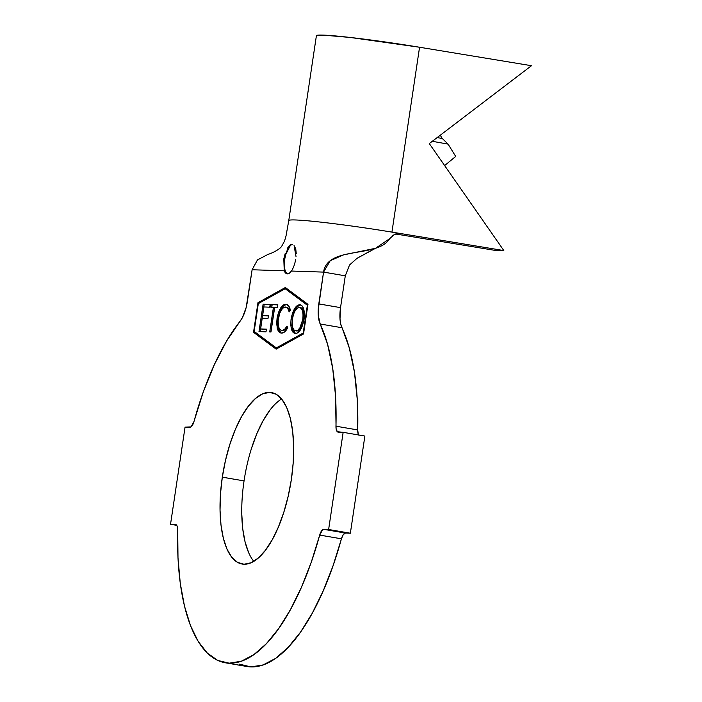 <?xml version="1.0" encoding="UTF-8"?>
<svg xmlns="http://www.w3.org/2000/svg" width="702" height="702" viewBox="0 0 702 702"><rect width="100%" height="100%" fill="white"/><g stroke="black" fill="none" stroke-linecap="round" stroke-linejoin="round"><path stroke-width="1.05" d="M287.232 248.587L289.487 245.349L292.436 244.366M296.262 253.703L295.744 248.868L294.059 245.498L296.06 256.8M283.968 258.02L290.865 244.428M292.673 244.454A14.996 5.906 -80.3 0 0 284.74 259.064L283.652 258.88L284.74 259.064A14.996 5.906 -80.3 0 0 287.627 273.885M222.315 477.167A86.978 34.266 99.7 0 1 271.534 392.576A86.978 34.266 99.7 0 1 291.365 479.448L293.208 462.662L293.647 446.481L292.681 431.519L290.33 418.357L286.697 407.502L281.914 399.368L276.167 394.261L269.682 392.392L262.697 393.822L255.493 398.499L248.332 406.239L241.506 416.751L235.267 429.633L229.861 444.375L225.482 460.433L222.315 477.167L220.472 493.954L220.033 510.135L220.998 525.096L223.35 538.258L226.983 549.113L231.765 557.248L237.513 562.355L243.998 564.224L250.983 562.793L258.187 558.116L265.347 550.377L272.174 539.864L278.413 526.983L283.819 512.241L288.197 496.182L291.365 479.448A86.978 34.266 99.7 0 1 242.146 564.039A86.978 34.266 99.7 0 1 222.315 477.167L244.05 480.896L222.315 477.167M281.616 398.999A86.978 34.266 -80.3 0 0 244.05 480.896A86.978 34.266 -80.3 0 0 253.799 561.337M254.15 331.414L258.301 303.624L285.17 288.741L307.353 305.238L303.194 333.029L276.325 347.911L254.15 331.414L258.301 303.624L285.17 288.741L286.258 288.926L307.862 305.001L286.258 288.926L285.17 288.741L307.818 305.317L307.353 305.238L303.194 333.029L303.659 333.108L276.325 347.911L254.15 331.414M285.46 307.002C287.223 307.02 288.461 308.652 289.154 311.89L290.374 310.275C289.531 306.274 288.022 304.282 285.854 304.299L283.31 305.072L280.747 307.827L278.492 312.416L277.071 318.269L276.667 323.543L277.509 329.264L278.957 331.862L281.555 333.038L284.679 331.87L287.741 327.799L287.021 326.123L284.538 329.44L282.02 330.458L280.142 329.686L278.729 327.29L278.062 321.042L279.712 313.153L282.476 308.494L284.591 307.107L286.653 307.318L287.706 308.231L289.154 311.89L290.374 310.275L288.61 305.774L285.854 304.299C281.95 304.405 279.027 309.055 277.071 318.269L277.176 328.071C278.097 331.458 279.554 333.117 281.555 333.038C283.652 333.222 285.714 331.476 287.741 327.799L287.021 326.123C285.381 329.089 283.713 330.537 282.02 330.458L283.108 330.642L282.02 330.458C278.861 330.151 277.632 326.184 278.334 318.559C279.896 311.03 282.274 307.178 285.46 307.002L287.741 307.502L289.645 309.959M258.994 331.581L265.997 331.844L266.4 329.15L260.626 328.931L262.232 318.19L268.015 318.41L268.41 315.733L262.636 315.514L263.926 306.967L269.743 307.186L270.156 304.484L263.101 304.22L258.994 331.581L265.997 331.844L266.4 329.15L260.626 328.931L262.232 318.19L268.015 318.41L268.41 315.733L262.636 315.514L263.926 306.967L269.743 307.186L270.156 304.484L263.101 304.22L258.994 331.581M273.438 307.239L269.726 331.941L270.981 331.985L274.693 307.283L277.43 307.388L277.834 304.729L271.086 304.475L270.682 307.134L274.526 307.423L273.438 307.239L269.726 331.941L270.981 331.985L274.693 307.283L277.43 307.388L277.834 304.729L271.086 304.475L270.682 307.134L273.438 307.239M295.551 333.494L292.409 328.834L292.181 319.199L291.093 319.015C290.268 328.15 291.725 332.976 295.463 333.503C299.315 333.204 302.185 328.492 304.08 319.366C304.931 310.1 303.466 305.238 299.675 304.756L300.605 304.914L299.675 304.756C295.823 305.133 292.962 309.88 291.093 319.015L290.76 324.824L291.576 329.51L293.225 332.502L294.866 333.424L296.692 333.327L300.491 329.764L303.501 322.341L304.431 313.478L303.615 308.731L301.939 305.739L300.272 304.835L297.165 305.668L294.647 308.555L291.672 316.04L291.093 319.015L292.181 319.199C294.05 310.065 296.911 305.317 300.763 304.94L297.595 306.397M455.712 156.432L448.06 144.112L432.274 141.295L448.06 144.112L442.286 138.496L448.06 144.112L455.712 156.432L444.629 165.575L455.712 156.432M316.391 35.705L323.078 35.1L350.333 37.469L419.559 47.245L391.935 232.116L400.763 233.573L391.935 232.116L419.559 47.245L531.467 65.707L429.299 143.568L503.843 250.57L496.779 250.667L395.577 233.977L496.779 250.667L503.843 250.57L400.789 233.573L396.762 233.661L400.789 233.573L503.843 250.57L429.299 143.568L531.467 65.707L419.559 47.245A80.379 4.001 -171.5 0 0 316.4 35.697L288.768 220.568A80.379 4.001 8.5 0 1 391.935 232.116A80.379 4.001 -171.5 0 0 289.005 220.314M193.98 421.533A187.153 73.745 99.7 0 1 239.996 321.367L242.392 317.637L246.191 307.415L252.115 269.752L247.367 301.553A23.991 9.451 99.7 0 1 239.996 321.367L226.737 340.83L214.408 364.513L203.369 391.69L193.98 421.533A8.398 3.308 99.7 0 1 189.926 427.281L185.056 427.114L170.533 524.289L175.754 524.508L170.533 524.289L176.746 525.359L170.533 524.289L185.056 427.114L191.023 426.895L193.98 421.533M288.768 220.595A80.379 4.001 8.5 0 1 288.768 220.568L286.004 236.065L284.529 241.093L281.756 246.148C279.844 249.622 270.437 253.878 268.322 254.229L257.467 259.907L252.115 269.752L284.257 270.805L285.617 273.069L287.39 273.885L289.391 273.192L291.409 271.042L323.552 272.104L345.287 275.825L340.531 307.634L318.796 303.913L323.552 272.104L318.217 309.784L318.26 315.321L320.2 324.008A187.153 73.745 99.7 0 1 335.968 426.211L357.704 429.931A187.153 73.745 -80.3 0 0 341.935 327.729L320.2 324.008L327.536 344.147L332.704 368.41L335.547 396.042L336.082 428.58L337.302 431.712L343.146 432.327L338.276 432.16A8.398 3.308 99.7 0 1 338.101 432.142A8.398 3.308 99.7 0 1 335.968 426.211L357.704 429.931L358.274 434.205L359.038 435.442M225.228 662.767L246.964 666.496A187.153 73.745 -80.3 0 0 341.435 538.811A8.398 3.308 -80.3 0 1 345.489 533.064L350.359 533.222L364.882 436.047L343.146 432.327L364.882 436.047L350.359 533.222L328.624 529.501L343.146 432.327L328.624 529.501L350.359 533.222L345.489 533.064L323.754 529.334L328.624 529.501L322.657 529.72L319.7 535.082A187.153 73.745 99.7 0 1 225.228 662.767A187.153 73.745 99.7 0 1 177.711 530.405L177.141 526.14L175.403 524.455A8.398 3.308 99.7 0 1 175.579 524.473A8.398 3.308 99.7 0 1 177.711 530.405L177.992 557.836L180.265 583.257L184.459 606.028L190.488 625.579L198.192 641.417L207.371 653.141L217.795 660.459L229.212 663.179L241.321 661.231L253.817 654.676L266.4 643.664L278.738 628.492L290.514 609.52L301.448 587.249L311.258 562.223L319.7 535.082A8.398 3.308 99.7 0 1 323.754 529.334L345.489 533.064L343.269 534.617L341.435 538.811L319.7 535.082L341.435 538.811L332.994 565.952L323.183 590.97L312.25 613.25L300.474 632.212L288.136 647.393L275.561 658.397L263.057 664.952L250.947 666.9L239.531 664.18M287.109 273.859L287.074 273.859A14.996 5.906 99.7 0 0 291.409 271.042C293.269 268.401 294.708 264.487 295.726 259.301C294.708 264.487 293.269 268.401 291.409 271.042L323.552 272.104C327.536 245.419 377.623 258.485 389.619 238.715L375.552 248.28L343.436 254.923L330.23 260.696L323.552 272.104L345.287 275.825L340.531 307.634L339.996 319.041L340.672 323.885L349.271 347.876L354.44 372.139L357.283 399.771L357.704 429.931A8.398 3.308 -80.3 0 0 358.669 434.986M241.769 513.864L242.734 528.817L245.086 541.979L248.719 552.834M270.068 409.968L263.241 420.48L257.002 433.353L251.597 448.104M307.967 304.335L285.354 287.513L257.959 302.694L253.536 332.318L276.14 349.14L303.536 333.959L307.967 304.335L303.536 333.959L276.14 349.14L253.536 332.318L254.624 332.502L276.623 348.868L254.624 332.502L253.536 332.318L257.959 302.694L258.994 303.238L257.959 302.694L285.354 287.513L307.967 304.335M375.052 248.438L357.09 258.266L349.543 264.987L345.287 275.825L349.491 265.058L356.941 258.362L375.552 248.28M392.155 235.828L395.516 233.994L399.306 233.433M252.115 269.752L284.257 270.805L283.792 258.906M283.81 258.906L285.24 253.343M400.763 233.573L394.41 234.433L389.619 238.715M437.153 137.583L442.286 138.496L437.153 137.583M440.251 135.223L442.286 138.496L440.251 135.223M254.721 331.835L254.624 332.502L254.721 331.835M285.96 287.969L259.047 302.878L285.96 287.969M303.589 333.599L277.413 348.104L276.325 347.911L277.413 348.104L303.589 333.599M287.074 273.859A14.996 5.906 99.7 0 1 284.257 270.805M286.039 253.413L284.74 259.064L284.345 264.751M260.1 331.616L264.189 304.405L263.101 304.22L270.13 304.624L264.189 304.405L260.1 331.616M263.724 315.698L268.392 315.882L263.724 315.698M261.714 329.115L266.383 329.291L261.714 329.115M271.788 307.178L272.165 304.659L271.086 304.475L277.817 304.879L272.165 304.659L271.788 307.178M270.832 331.976L274.526 307.423L270.832 331.976M286.355 304.361L285.854 304.299M289.952 310.837L286.548 307.186M282.02 330.458L283.108 330.642L287.53 327.299L285.626 329.633L283.099 330.642M280.993 332.985L281.555 333.038M280.967 332.774L278.264 328.255L277.176 328.071L278.264 328.255L278.159 318.454L277.071 318.269L278.159 318.454C280.107 309.24 283.038 304.589 286.942 304.493L284.363 305.282M282.88 306.625L281.792 308.073M279.765 312.118L278.159 318.454L277.755 323.736L278.264 328.255L280.045 332.055M300.21 304.817L299.675 304.756M294.937 333.441L295.463 333.503M294.945 310.135L292.436 317.708L291.918 325.991M292.637 329.615L293.55 331.713M295.349 333.415L295.954 333.608M303.615 321.06L302.939 323.692M301.105 327.843L297.902 330.87M296.428 330.958L295.963 330.8M299.921 307.651L300.412 307.625C303.431 308.134 304.589 312.092 303.887 319.498L302.808 319.313L303.887 319.498C302.378 326.948 300.044 330.791 296.902 331.019L295.814 330.835C292.831 330.344 291.681 326.421 292.374 319.059C293.875 311.662 296.191 307.783 299.333 307.441L300.772 307.66M301.36 307.862L302.246 308.547M302.211 308.511L303.624 311.17M303.896 312.285L304.045 318.287M299.333 307.441C302.343 307.95 303.501 311.907 302.808 319.313C301.29 326.763 298.955 330.598 295.814 330.835L294.033 330.001L292.716 327.544L292.085 323.745L292.374 319.059L293.708 313.741L295.244 310.574L297.288 308.204L299.333 307.441L301.123 308.327L302.465 310.758L303.097 314.593L302.808 319.313L299.921 327.825L297.859 330.133L295.814 330.835M340.531 307.634A23.991 9.451 -80.3 0 0 341.935 327.729L320.2 324.008A23.991 9.451 99.7 0 1 318.796 303.913L340.531 307.634"/></g></svg>
